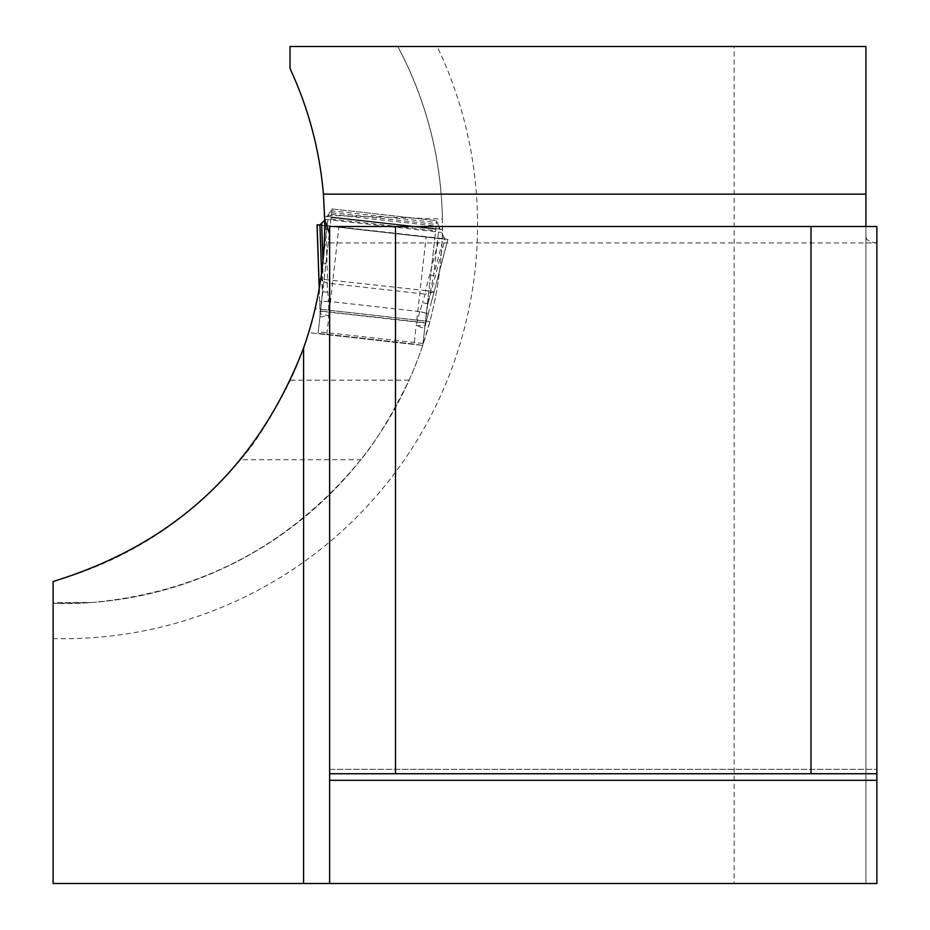 <?xml version="1.0" encoding="UTF-8"?>
<svg xmlns="http://www.w3.org/2000/svg" width="930" height="930" viewBox="0 0 930 930"><rect width="100%" height="100%" fill="white"/><g stroke="black" fill="none" stroke-linecap="round" stroke-linejoin="round"><path stroke-width="0.7" stroke-dasharray="4.65 3.49" d="M329.639 883.5L329.639 226.49L876.874 226.49L876.874 883.5L865.9 883.5L865.9 226.49M240.533 459.769C190.534 519.545 128.073 560.104 53.126 581.471L53.126 602.489L92.303 602.489C201.589 592.178 291.078 544.596 360.77 459.769C375.162 442.75 391.274 416.222 409.107 380.172A378.731 378.731 0 0 0 422.72 345.425L308.644 332.626A369.942 369.942 0 0 1 290.509 380.172C272.141 416.233 255.483 442.773 240.533 459.769L360.77 459.769M308.644 332.626L315.072 308.655A369.942 369.942 0 0 0 324.698 225.316L324.57 215.272L442.389 218.98L442.192 238.499A378.731 378.731 0 0 1 429.881 321.536L422.72 345.425L308.644 332.626M442.389 218.98C441.169 157.96 426.312 100.463 397.819 46.5L290.021 46.5L290.021 68.46C311.573 115.029 323.082 163.971 324.57 215.272M734.165 46.5L865.9 46.5L865.9 883.5L53.126 883.5L53.126 638.561A413.862 413.862 0 0 0 437.17 46.5L734.165 46.5L734.165 883.5M397.819 46.5A378.731 378.731 0 0 1 53.126 603.419A378.731 378.731 0 0 0 397.819 46.5L437.17 46.5M876.874 242.87L870.213 241.858L866.574 239.184L865.9 236.301M329.639 769.331L329.639 773.725L329.639 769.331L876.874 769.331L876.874 773.725L876.874 769.331L329.639 769.331M329.639 773.725L876.874 773.725M53.126 638.561L53.126 602.489M53.126 603.419L92.303 602.489M442.401 229.419L324.593 216.202L442.401 229.419M442.192 238.499L324.698 225.316M429.881 321.536L315.072 308.655M419.79 311.585L328.476 301.343L327.093 283.115L425.184 294.124L425.498 290.567L318.851 278.849L327.093 283.115L327.569 279.593L325.744 225.816L439.193 238.545L425.498 290.567L434.159 291.788L431.241 302.575A8.777 2.406 15.1 0 1 422.499 302.703L419.79 311.585L428.3 313.77L425.243 325.558L428.277 313.829L419.779 311.643L416.187 325.523L424.673 328.639L436.775 220.701L425.336 322.733L320.606 310.98L321.966 309.446L416.791 320.083L424.347 320.931L425.336 322.733M317.095 224.851L325.744 225.816M319.246 288.381L320.106 313.305L322.292 293.799L323.024 262.841L328.418 214.714L324.663 220.27M319.257 288.323L319.316 289.904M439.193 238.545L447.923 239.522L431.264 302.471L447.842 239.51L445.075 238.929L427.486 305.598A21.96 20.971 6.4 0 0 426.917 308.609M443.75 236.918L439.041 227.118L433.647 275.257L443.75 236.918L445.075 238.929M430.567 276.059A21.96 2.29 6.4 0 1 433.647 275.257L427.486 305.598L425.301 325.105A21.96 20.971 6.4 0 0 424.731 328.116M439.041 227.118L436.961 220.712L332.045 208.948L319.943 316.886A21.96 21.692 6.4 0 0 320.06 313.759L320.106 313.305A21.96 20.971 6.4 0 1 320.001 316.363M414.106 344.088L318.095 333.312L414.106 344.088L416.187 325.523L425.231 325.605A21.96 21.96 0 0 0 424.661 328.685L422.825 345.065L425.301 322.977L320.571 311.236L318.095 333.312L319.932 316.944L328.906 315.735L320.06 313.805L319.699 301.646L320.06 313.759M416.791 320.083L426.114 236.987L434.845 237.964L338.846 227.187L329.522 310.295M426.114 236.987L338.846 227.187M320.606 310.98L332.045 208.948L328.418 214.714M322.873 333.847L322.036 333.754M418.895 344.623L418.058 344.53M325.837 264.318A21.96 2.29 6.4 0 0 323.024 262.841L322.954 261.051M434.159 291.788L425.184 294.124L422.499 302.703M326.825 334.289L328.906 315.735L328.488 301.401L319.711 301.646M328.476 301.343L319.699 301.587L319.246 288.416M327.813 292.078A8.777 2.406 -2.3 0 1 319.304 290.032M322.187 296.868A21.96 20.971 6.4 0 0 322.292 293.799L321.582 273.094M319.932 316.944A21.96 21.96 0 0 0 320.06 313.805M425.243 325.558A21.96 21.692 6.4 0 0 424.673 328.639M331.092 217.481L435.821 229.233L331.092 217.481M319.781 225.153L445.156 239.219M331.859 208.925L436.961 220.712M424.347 320.931L321.966 309.446M290.509 380.172L409.107 380.172M428.288 313.77L431.264 302.471M330.115 226.176L434.845 237.929M330.917 219.015L435.647 230.756M331.44 214.342L436.17 226.083M331.626 212.726L436.356 224.479M330.603 210.726L437.798 222.747M325.302 219.364L441.041 232.349M423.011 343.461L318.281 331.719M329.639 242.951L876.874 242.951M318.932 281.093L318.851 278.849M425.231 325.605L428.277 313.829M428.3 313.77L431.241 302.575"/><path stroke-width="1.4" d="M395.506 226.49L395.506 773.725L329.639 773.725L329.639 226.49L876.874 226.49L876.874 780.305L329.639 780.305L329.639 883.5L303.599 883.5L303.599 347.983C318.304 306.4 325.314 263.457 324.651 219.166L329.639 234.302M303.599 347.983C258.017 466.476 174.526 544.306 53.126 581.471L53.126 883.5L303.599 883.5M865.9 226.49L865.9 46.5L290.021 46.5L290.021 68.46C308.539 108.38 319.676 150.276 323.419 194.138L324.651 219.166M329.639 883.5L876.874 883.5L876.874 780.305M395.506 773.725L811.007 773.725L811.007 226.49M329.639 773.725L329.639 780.305M811.007 773.725L876.874 773.725M321.582 273.094L319.92 224.886L317.014 224.839L319.246 288.381M317.014 224.839L319.932 225.165L317.095 224.851L319.257 288.323M324.663 220.27L321.652 223.223L322.954 261.051M319.92 224.886L321.652 223.223M865.9 194.138L323.419 194.138M319.246 288.416L318.932 281.093"/></g></svg>
